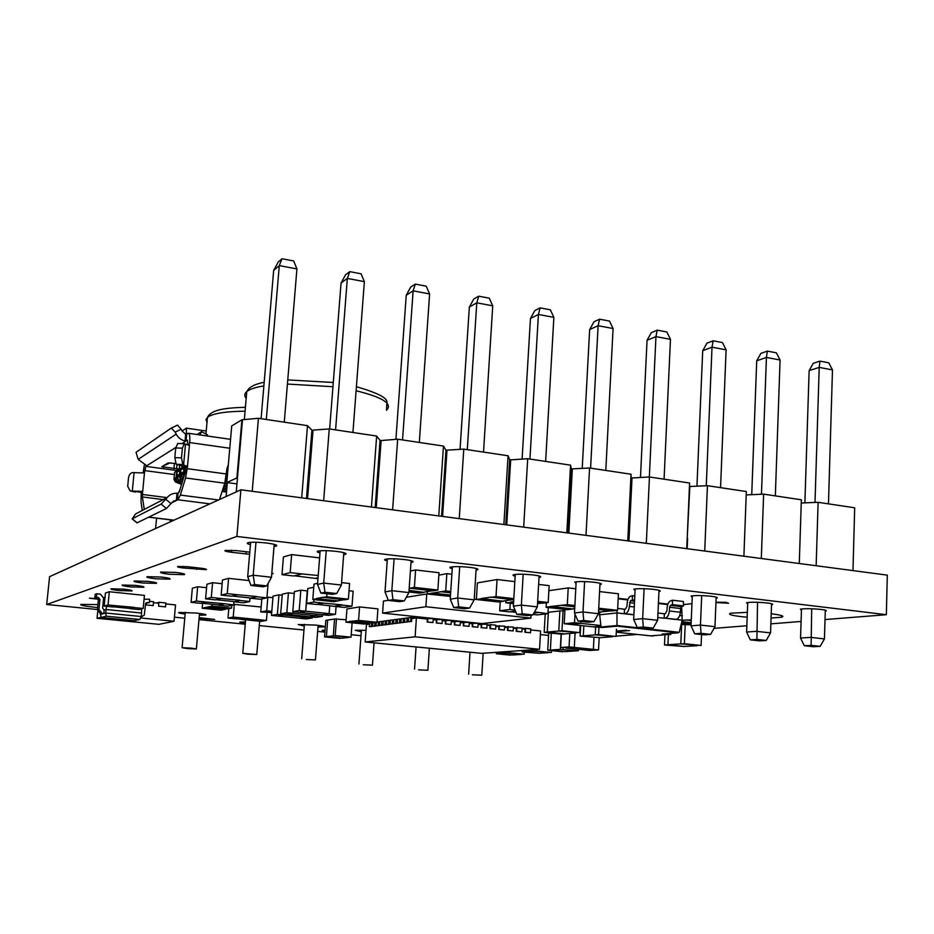 <?xml version="1.0" encoding="UTF-8"?>
<svg xmlns="http://www.w3.org/2000/svg" width="934" height="934" viewBox="0 0 934 934"><rect width="100%" height="100%" fill="white"/><g stroke="black" fill="none" stroke-linecap="round" stroke-linejoin="round"><path stroke-width="1.4" d="M472.382 674.803L481.804 675.212L472.382 674.803M418.56 669.853L427.889 670.25L418.56 669.853M363.233 664.763L372.456 665.16L363.233 664.763M306.305 659.521L315.435 659.918L306.305 659.521M247.732 654.139L256.757 654.524L242.77 653.321L247.732 654.139M187.43 648.581L196.362 648.978L191.061 648.114L182.095 647.717L187.43 648.581M155.593 528.539L156.562 518.16M182.083 430.994L186.368 428.157L186.426 437.077M206.216 431.041L186.368 428.157M170.362 519.853L170.163 521.919M236.944 483.882L226.775 482.528L231.725 425.916L241.918 419.786L258.426 418.292L307.496 425.659L311.909 430.224L329.258 428.928L376.647 436.038L380.068 440.381L381.13 440.544L397.674 439.202L443.463 446.067L445.962 450.211L463.778 449.126L508.061 455.769L509.695 459.715L510.688 459.867L527.71 458.722L570.546 465.144L571.375 468.915L589.564 468.004L631.022 474.227L631.092 477.823L632.014 477.963L649.445 476.994L689.596 483.018L686.759 548.655L646.316 543.319L649.445 476.994M689.444 486.521L707.435 485.692L746.336 491.541L743.896 556.197L704.726 551.025L707.435 485.692M746.208 494.927L763.627 494.133L801.349 499.795L799.282 563.517L761.315 558.497L763.627 494.133M801.244 503.006L818.114 502.305L854.692 507.804L852.976 570.604L816.153 565.735L818.114 502.305M687.202 538.334L689.841 486.579M631.092 477.823L628.524 530.43L629.458 530.547L632.014 477.963M571.375 468.915L568.456 522.328L569.413 522.456L572.332 469.055M509.695 459.715L506.415 513.957L507.407 514.097L510.688 459.867M445.962 450.211L442.284 505.317L443.311 505.446L446.977 450.363M380.068 440.381L375.982 496.374L377.044 496.514L381.13 440.544M311.909 430.224L307.368 487.116L308.465 487.268L313.007 430.376M226.775 482.528L237.481 477.694L242.49 419.868M307.987 493.35L306.889 493.21M376.6 502.504L375.538 502.364M442.914 511.342L441.887 511.213M507.057 519.899L506.053 519.759M569.11 528.165L568.141 528.037M629.177 536.174L628.255 536.058M258.426 418.292L252.227 491.296L301.705 497.834L307.496 425.659M329.258 428.928L323.654 500.729L371.428 507.034L376.647 436.038M397.674 439.202L392.619 509.836L438.782 515.93L443.463 446.067M463.778 449.126L459.259 518.627L503.881 524.523L508.061 455.769M527.71 458.722L523.682 527.138L566.845 532.835L570.546 465.144M589.564 468.004L586.003 535.357L627.765 540.868L631.022 474.227M801.489 608.991L800.555 638.027L810.805 637.373L824.442 638.903L825.306 610.159M811.693 608.758L811.132 645.359L804.302 645.733L813.316 646.713L820.18 646.34L811.132 645.359M800.555 638.027L804.302 645.733M820.18 646.34L824.442 638.903M819.959 361.131L819.211 367.389L809.136 370.611L813.257 363.314L819.959 361.131L828.75 362.801L832.474 369.887L819.211 367.389L815.008 502.434M809.136 370.611L804.886 502.854M832.474 369.887L828.47 503.87M687.167 548.713L687.611 538.393M628.944 541.031L629.458 530.547M568.841 533.092L569.413 522.456M628.524 530.43L628.01 540.903M506.753 524.896L507.407 514.097M568.456 522.328L567.872 532.964M442.576 516.432L443.311 505.446M506.415 513.957L505.761 524.768M376.227 507.664L377.044 496.514M442.284 505.317L441.548 516.292M307.566 498.604L308.465 487.268M375.982 496.374L375.164 507.524M227.336 482.598L226.11 496.514M241.918 419.786L236.909 477.624M236.255 491.903L237.481 477.694M307.368 487.116L306.469 498.464M747.725 602.512L746.616 632.038L756.493 631.326L770.55 632.89L771.566 603.749M757.544 602.278L756.902 639.428L750.341 639.86L759.622 640.864L766.23 640.455L756.902 639.428M692.292 595.834L691.02 625.873L700.465 625.079L714.977 626.691L716.156 597.13M701.691 595.6L700.465 625.079L700.979 633.322L694.698 633.801L704.271 634.84L710.611 634.373L700.979 633.322M635.132 588.922L633.672 619.511L642.674 618.635L657.641 620.304L659.007 590.3M644.075 588.7L642.674 618.635L643.293 627.029L637.292 627.543L647.18 628.617L653.228 628.103L643.293 627.029M576.15 581.8L574.48 612.938L583.003 611.98L598.449 613.708L600.013 583.26M584.602 581.59L583.003 611.98L583.738 620.515L578.064 621.098L588.257 622.207L593.989 621.635L583.738 620.515M515.253 574.422L513.373 606.154L521.37 605.115L537.342 606.89L539.105 575.986M523.18 574.235L521.37 605.115L522.223 613.801L516.899 614.432L527.43 615.576L532.824 614.957L522.223 613.801M452.36 566.81L450.246 599.149L457.695 598.017L474.192 599.85L476.165 568.467M459.715 566.634L457.695 598.017L458.664 606.855L453.702 607.555L464.595 608.734L469.615 608.057L458.664 606.855M387.365 558.929L384.995 591.911L391.836 590.673L408.905 592.576L411.112 560.692M394.101 558.789L391.836 590.673L392.957 599.686L388.392 600.445L399.647 601.659L404.282 600.912L392.957 599.686M320.152 550.768L317.525 584.427L323.713 583.073L341.377 585.046L343.829 552.659M326.235 550.663L323.713 583.073L324.974 592.261L320.841 593.078L332.481 594.351L336.695 593.534L324.974 592.261M250.616 542.327L247.697 576.675L253.196 575.216L271.479 577.259L274.199 544.335M255.974 542.245L253.196 575.216L254.608 584.567L250.942 585.466L262.991 586.786L266.739 585.898L254.608 584.567M746.616 632.038L750.341 639.86M766.23 640.455L770.55 632.89M691.02 625.873L694.698 633.801M710.611 634.373L714.977 626.691M633.672 619.511L637.292 627.543M653.228 628.103L657.641 620.304M574.48 612.938L578.064 621.098M593.989 621.635L598.449 613.708M513.373 606.154L516.899 614.432M532.824 614.957L537.342 606.89M450.246 599.149L453.702 607.555M469.615 608.057L474.192 599.85M384.995 591.911L388.392 600.445M404.282 600.912L408.905 592.576M317.525 584.427L320.841 593.078M336.695 593.534L341.377 585.046M247.697 576.675L250.942 585.466M266.739 585.898L271.479 577.259M767.339 351.114L766.429 357.43L756.715 360.804L760.883 353.402L767.339 351.114L776.399 352.842L780.077 360.01L766.429 357.43L761.467 494.226M756.715 360.804L751.73 494.67M780.077 360.01L775.337 495.884M713.121 340.793L712.023 347.179L702.707 350.705L706.933 343.187L713.121 340.793L722.461 342.58L726.103 349.83L712.023 347.179L706.267 485.75M702.707 350.705L696.951 486.229M726.103 349.83L720.558 487.665M657.232 330.157L655.948 336.614L647.052 340.291L651.313 332.656L657.232 330.157L666.853 331.99L670.46 339.346L655.948 336.614L649.34 476.994M647.052 340.291L640.479 477.484M670.46 339.346L664.074 479.189M599.593 319.194L598.11 325.709L589.658 329.562L593.977 321.798L599.593 319.194L609.517 321.074L613.078 328.523L598.11 325.709L590.592 468.156M589.658 329.562L582.221 468.448M613.078 328.523L605.804 470.444M540.121 307.87L538.416 314.454L530.454 318.482L534.82 310.59L540.121 307.87L550.359 309.819L553.874 317.362L538.416 314.454L529.94 459.049M530.454 318.482L522.106 459.096M553.874 317.362L545.643 461.408M478.722 296.183L476.784 302.838L469.347 307.053L473.772 299.032L478.722 296.183L489.299 298.191L492.743 305.838L476.784 302.838L467.292 449.651M469.347 307.053L460.042 449.394M492.743 305.838L483.52 452.079M415.303 284.111L413.132 290.836L406.243 295.249L410.715 287.088L415.303 284.111L426.231 286.189L429.617 293.941L413.132 290.836L402.542 439.926M406.243 295.249L395.923 439.342M429.617 293.941L419.319 442.447M349.76 271.631L347.331 278.425L341.05 283.049L345.58 274.759L349.76 271.631L361.049 273.79L364.377 281.636L347.331 278.425L335.586 429.885M341.05 283.049L329.655 428.986M364.377 281.636L352.935 432.489M281.998 258.741L279.289 265.606L273.662 270.451L278.239 262.01L281.998 258.741L293.673 260.96L296.919 268.922L279.289 265.606L266.318 419.483M273.662 270.451L261.088 418.701M296.919 268.922L284.275 422.18M515.159 576.173C512.918 575.613 512.416 575.134 513.63 574.725C517.646 573.955 524.172 574.036 533.197 574.959C539.525 575.788 541.825 576.57 540.086 577.305L539.011 577.527M801.442 610.299L800.415 609.19C805.096 608.478 811.996 608.559 821.114 609.435C825.749 610.03 827.267 610.591 825.679 611.105L825.271 611.198M135.43 585.385C141.758 586.108 144.56 586.739 143.813 587.276L130.678 586.914C124.35 586.19 121.537 585.56 122.226 585.023L135.43 585.385M319.988 552.916C317.245 552.227 316.498 551.644 317.758 551.165C321.331 550.395 327.624 550.476 336.637 551.422C344.331 552.449 347.32 553.407 345.592 554.294L343.677 554.644M747.667 603.889L746.593 602.722C751.146 601.998 757.976 602.08 767.071 602.967C771.998 603.597 773.644 604.193 772.009 604.753L771.531 604.858M387.213 560.925C384.68 560.283 384.026 559.746 385.263 559.291C388.999 558.509 395.362 558.59 404.375 559.524C411.579 560.482 414.311 561.381 412.571 562.21L410.983 562.513M692.234 597.281L691.078 596.055C695.515 595.32 702.263 595.39 711.346 596.289C716.576 596.966 718.363 597.608 716.693 598.204L716.109 598.332M576.068 583.435L574.69 582.069C578.846 581.31 585.455 581.38 594.491 582.302C600.434 583.073 602.547 583.808 600.819 584.486L599.943 584.672M147.899 581.357C154.414 582.115 157.262 582.781 156.445 583.353L142.809 583.003C136.294 582.244 133.422 581.578 134.192 580.995L147.899 581.357M715.958 602.232L726.045 602.325L728.613 603.224L715.946 602.558M265.688 620.561L261.438 621.273M259.664 621.227L256.768 654.384M185.142 614.058C180.11 613.393 177.985 612.867 178.791 612.459L195.836 613.019C203.308 613.825 206.648 614.49 205.854 615.027L199.362 615.214M123.767 589.156C129.919 589.856 132.651 590.451 131.986 590.953L119.307 590.592C113.154 589.891 110.399 589.296 111.029 588.782L123.767 589.156M161.243 577.037C167.957 577.842 170.864 578.543 169.965 579.15L155.791 578.8C149.078 578.006 146.136 577.305 146.988 576.687L161.243 577.037M250.417 544.627C247.452 543.892 246.599 543.273 247.86 542.759C251.293 541.977 257.515 542.07 266.517 543.016C274.748 544.125 278.005 545.152 276.312 546.098L274.024 546.483M199.152 617.666L214.715 619.44L199.082 618.483M452.243 568.678C449.861 568.082 449.289 567.568 450.515 567.136C454.391 566.366 460.836 566.448 469.86 567.37C476.609 568.269 479.119 569.098 477.367 569.88L476.06 570.137M304.274 626.037L298.144 624.531L315.564 625.079C322.195 625.792 325.09 626.387 324.238 626.866L317.992 627.064M175.569 572.414C182.492 573.254 185.457 573.99 184.465 574.644L169.708 574.305C162.785 573.476 159.784 572.729 160.73 572.063L175.569 572.414M98.315 599.254L89.407 598.192L98.07 598.752M635.062 590.463L633.812 589.179C638.109 588.42 644.787 588.502 653.847 589.401C659.427 590.136 661.354 590.813 659.661 591.456L658.949 591.607M97.615 607.579L96.739 607.497C85.251 606.271 79.95 605.232 80.826 604.391L97.918 604.613M771.215 613.778L771.753 613.836C781.454 615.062 784.793 616.183 781.758 617.187L771.064 618.063M747.177 617.211L740.884 616.592C731.089 615.389 727.656 614.268 730.575 613.229L747.352 612.342M342.019 638.202L326.398 636.661L327.659 620.048L325.826 620.328L324.542 636.883L340.116 638.412L326.398 636.649L333.275 635.821L334.57 619.02L346.14 619.732M324.542 636.883L326.375 636.649M550.838 633.054L548.667 633.252L547.721 650.239L562.793 651.757L550.383 650.041L565.502 651.582L575.472 650.916M300.83 590.206L307.263 590.907L305.663 611.186L299.207 610.544L300.83 590.206L294.397 591.572L292.786 611.665L299.16 612.33L305.663 611.186L335.481 614.315L336.077 606.54M305.663 611.186L307.625 590.942M293.136 613.334L293.276 611.712L293.136 613.334L286.82 612.704L288.431 592.845L282.29 594.152L280.69 613.778L286.948 614.42L293.136 613.334L316.147 615.704L309.714 616.744L316.136 615.728L316.276 614.082M288.431 592.845L294.245 593.464M98.362 597.491L96.377 597.293L96.727 593.779L95.175 594.304L94.824 597.795L98.362 597.491L99.95 599.43L98.374 599.932L96.797 598.005M96.727 593.779L100.463 594.164L103.627 598.04L102.635 608.104L104.141 610.03L103.791 613.545L105.705 613.031L106.044 609.493L104.141 610.03M427.2 593.919L406.302 597.27M388.322 600.27L383.454 601.076L382.59 613.101L481.932 623.585L530.909 618.11L531.084 615.156M500.215 602.068L498.733 601.905M476.363 599.406L474.227 599.161M146.358 603.06L146.183 604.917L153.234 605.629L153.561 601.729L149.452 601.309M97.428 609.528L46.7 604.496L236.874 536.443L886.354 614.7L825.026 619.557M801.08 621.46L770.865 623.854M746.85 625.757L714.02 628.36M637.362 634.443L616.09 636.124M361.014 635.704L351.219 634.723M324.915 632.12L317.653 631.396M303.959 630.03L259.173 625.593M245.233 624.204L198.977 619.616M184.769 618.203L174.424 617.176M245.315 623.223L239.758 622.067L245.42 622.021M361.306 631.758L355.27 630.31L366.011 630.31M324.985 631.104L322.16 630.31L325.067 630.17M245.584 620.141L239.419 618.997M249.6 554.294L231.363 552.263C226.285 551.609 224.195 550.99 225.117 550.43L236.419 550.605L249.775 552.169M187.349 566.693L200.682 568.187C205.153 568.736 207.044 569.226 206.344 569.67L183.391 567.989C178.861 567.428 176.935 566.938 177.6 566.483L187.349 566.693M271.852 572.799L273.16 573.616L271.747 573.99M427.819 618.028L427.562 621.986L433.014 622.558L433.283 618.6L424.526 618.577M436.914 618.985L436.657 622.943L442.086 623.515L442.354 619.557L433.574 619.534M445.962 619.942L445.705 623.889L451.122 624.449L451.379 620.515L442.588 620.48M454.975 620.888L454.718 624.834L460.1 625.395L460.357 621.46L451.554 621.425M463.941 621.834L463.684 625.768L469.055 626.329L469.3 622.406L460.474 622.371M472.861 622.78L472.616 626.702L477.951 627.251L478.196 623.34L469.358 623.305M481.746 623.714L481.5 627.625L486.824 628.185L487.058 624.274L478.15 624.145M490.595 624.648L487.011 625.056L490.105 625.675L489.93 628.594L495.639 629.107L495.884 625.208L490.595 624.648L490.35 628.547L495.639 629.107M499.398 625.582L499.165 629.469L504.418 630.018L504.652 626.13L495.837 625.967M508.154 626.504L507.921 630.392L513.163 630.94L513.396 627.053L504.617 626.877M525.562 628.337L522.059 628.687L525.071 629.353L524.896 632.248L530.535 632.75L530.757 628.886L525.562 628.337L525.34 632.213L530.535 632.75M516.876 627.426L516.654 631.302L521.872 631.839L522.094 627.975L513.35 627.788M372.012 622.745L372.946 622.85M376.25 622.383L376.087 625.803L379.006 625.628L379.706 622.756M378.142 625.546L378.41 621.799L376.986 621.986M378.41 621.799L379.764 621.939M381.586 625.103L381.854 621.344L379.788 621.612L379.519 625.371L382.461 625.196L383.173 622.301M381.854 621.344L383.232 621.484M385.077 624.659L385.345 620.865L383.255 621.157L382.987 624.928L385.964 624.753L386.676 621.846M385.345 620.865L386.734 621.017M388.614 624.204L388.883 620.398L386.758 620.678L386.489 624.472L389.49 624.297L390.225 621.367M388.883 620.398L390.284 620.538M392.187 623.749L392.455 619.919L390.307 620.211L390.038 624.029L393.074 623.842L393.809 620.9M392.455 619.919L393.868 620.071M395.794 623.293L396.063 619.44L393.891 619.732L393.623 623.562L396.693 623.375L397.44 620.421M396.063 619.44L397.499 619.581M399.448 622.826L399.717 618.95L397.522 619.242L397.254 623.106L400.347 622.92L401.118 619.931M399.717 618.95L401.176 619.102M403.149 622.348L403.418 618.448L401.2 618.752L400.919 622.628L404.048 622.441L404.831 619.44M403.418 618.448L404.889 618.6M410.68 621.39L410.948 617.444L408.672 617.748L408.403 621.682L411.59 621.484L411.789 618.53L416.401 617.911L427.363 619.067L427.165 622.044L433.014 622.558M410.948 617.444L415.98 617.969M406.885 621.869L407.166 617.946L404.912 618.25L404.644 622.161L407.796 621.962L408.59 618.95M407.166 617.946L408.648 618.11M156.877 603.025L158.873 602.267L158.78 603.212M153.515 602.675L158.827 603.224L158.558 606.166L165.563 606.878L165.878 602.99L158.873 602.267M145.984 603.014L149.323 602.699L149.65 599.231L144.07 599.231M681.633 606.598L682.17 620.258L676.134 619.37C678.423 618.798 679.835 616.428 680.384 612.26L680.547 608.524L681.481 606.656L683.536 605.921L683.384 601.496L672.375 600.212L670.565 600.877C668.569 601.893 667.413 604.251 667.098 607.929L666.969 610.754L665.358 613.65L664.354 613.755L664.156 618.238L657.758 617.514M634.805 595.799L630.555 596.184C628.629 597.235 627.496 599.616 627.169 603.329L627.029 606.189L625.465 609.12L624.484 609.225L624.262 613.755L616.977 612.938L617.105 610.392M104.153 606.073L108.04 604.94L117.135 605.851L113.154 606.972L104.153 606.073L105.425 593.032L109.325 591.747L144.431 595.39L143.194 608.478L138.933 609.563L130.048 608.664L134.216 607.579L143.194 608.478M683.501 604.59L691.966 603.668M306.644 603.422L313.789 602.091L323.689 603.142L316.428 604.461L306.644 603.422L307.811 588.537L313.742 587.264M349.024 590.755L353.122 591.21L352.001 606.154L344.424 607.427L334.769 606.399L342.253 605.115L352.001 606.154M323.059 597.503L326.713 596.803L348.394 599.149L344.623 599.826L323.082 597.258L316.322 598.554L337.653 600.854L334.01 601.741L312.785 599.465L313.999 584.112L317.607 583.318M341.564 582.594L349.573 583.493L348.394 599.149M233.722 604.345L261.158 607.007M438.863 575.169L446.849 573.639L451.881 574.235M410.4 571.048L415.595 569.973L439.027 572.717L437.871 590.043L433.061 590.86L409.722 588.233L414.392 587.393L415.595 569.973M191.085 602.325L196.397 601.052L206.04 602.056L200.623 603.306L191.085 602.325L192.346 588.21L197.669 586.762L206.577 587.719M221.148 595.11L227.254 593.639L237.528 594.736L231.293 596.184L221.148 595.11L222.467 580.002L228.585 578.333L249.144 580.598M205.597 598.846L211.282 597.48L221.241 598.519L215.427 599.873L205.597 598.846L206.893 584.252L212.59 582.688L222.14 583.727M281.986 574.667L290.17 572.612L302.091 573.955L293.755 575.986L281.986 574.667L283.434 556.921L291.63 554.586L319.591 557.878M266.961 597.246L272.926 597.597M538.626 584.415L549.145 585.653L548.2 602.5L542.747 603.212L537.575 602.628M548.865 590.697L568.222 587.895L575.776 588.782M476.352 599.5L481.302 598.764L503.449 601.251L498.371 601.951L476.352 599.5L477.402 582.886L497.051 579.535L514.832 581.625M599.593 591.572L618.413 593.791L617.596 610.346L611.758 610.976L598.671 609.505M345.954 622.172L349.141 621.729L367.284 623.585L364.003 624.017L345.954 622.172L346.946 608.98L359.567 606.913L377.931 608.875L376.962 622.289L373.577 622.745L355.27 620.865L358.574 620.398L359.567 606.913M540.389 634.571L548.55 635.424M283.667 614.082L283.597 614.981L277.375 614.362L278.962 594.853L273.055 596.114L271.467 615.401L277.62 616.02L283.597 614.981L312.353 617.946L312.435 617.035M278.962 594.853L282.208 595.203M564.895 610.766L559.886 610.941L558.777 630.999L559.863 610.941L548.013 612.33M681.143 624.507L691.067 624.799M327.659 620.048L334.559 619.02L333.275 635.821L335.201 635.61L336.485 618.74M342.031 638.179L349.012 637.385M335.201 635.61L351.032 637.175L352.106 622.803M351.032 637.175L333.286 635.821M496.433 652.317L496.351 653.742L510.618 655.143L498.651 653.566L507.314 652.971L507.396 651.547L507.302 652.971M521.662 654.407L512.988 654.967L496.351 653.742M509.707 652.831L524.184 654.255L507.314 652.994L509.707 652.831L509.789 651.383M524.184 654.255L524.313 652.201M498.651 653.566L498.744 652.154M569.787 633.474L569.063 646.912L560.61 647.507L574.293 647.425L598.531 649.912L599.149 637.794M560.61 647.507L561.334 634.163M569.063 646.912L574.305 647.425L575.075 633.019L574.293 647.425M598.531 649.912L589.833 650.473L584.707 649.936L593.37 649.387L584.696 649.936L565.911 648.033M593.37 649.364L593.989 637.583M595.647 627.134L595.25 634.851L595.635 627.123M616.428 629.142L616.066 636.451L598.566 634.606L583.295 635.844L583.82 625.838M598.566 634.606L598.928 627.485M595.25 634.875L616.066 636.451M600.574 637.677L580.119 636.124L580.679 625.5M583.318 635.867L580.119 636.124M600.585 637.653L612.599 636.708M664.938 635.108L664.494 644.985L684.424 646.491L667.938 644.74L680.804 643.9L681.657 624.461L680.804 643.9L684.389 643.689L685.229 624.157M697.371 645.674L684.447 646.48L667.938 644.764L668.37 634.851M664.494 644.985L667.938 644.764M684.389 643.689L701.107 645.464L701.562 634.548M701.107 645.464L680.816 643.923M561.136 634.139L560.307 649.364L575.566 650.928L578.356 650.741L578.438 649.293M578.356 650.741L560.307 649.387L561.124 634.139M563.05 649.2L563.132 647.764M560.283 649.364L547.721 650.239M550.383 650.041L551.305 633.1M580.212 625.441L579.827 632.622L561.976 630.73L547.242 632.049L548.351 612.284M561.976 630.73L563.085 610.567M558.777 631.022L579.827 632.622M576.476 632.89L564.848 633.906L547.266 632.049L564.848 633.906L561.708 634.198L544.183 632.353L545.222 614.012M547.266 632.073L544.183 632.353M299.207 610.544L292.786 611.665M335.481 614.315L328.686 615.378L299.242 612.319M322.393 614.735L329.13 613.65L322.393 614.712M329.142 613.626L329.76 605.641M46.7 604.496L49.584 576.663L240.89 489.801L887.3 575.134L886.354 614.7M277.375 614.362L271.467 615.401M312.353 617.946L306.095 618.927L300.024 618.285L306.224 617.316L300.024 618.296L277.69 616.008M306.235 617.292L306.305 616.393M283.597 614.981L283.679 614.082M286.82 612.704L280.69 613.778M316.136 615.728L322.37 616.37L322.499 614.747M322.37 616.37L315.867 617.397L287.018 614.409M522.211 650.508L522.129 651.979L539.338 653.275L524.616 651.792L533.874 651.161L533.968 649.69L533.874 651.161L536.455 651.01L536.536 649.504M548.655 652.656L539.338 653.263L524.616 651.815L524.686 650.344M522.129 651.979L524.616 651.815M536.455 651.01L551.364 652.492L551.457 650.613M551.364 652.492L533.886 651.161M601.298 627.391L593.382 626.889L600.912 626.189L593.382 626.866L570.592 624.402M564.194 623.737L574.527 622.698L580.901 623.363L570.487 624.414L564.194 623.737L564.977 609.388M574.527 622.698L574.994 614.093M580.89 623.363L580.995 621.414L580.901 623.363L600.819 625.523M515.486 611.116L509.439 611.863L499.69 610.801L509.882 609.505L515.043 610.077M499.69 610.801L500.239 601.694M509.882 609.505L510.256 603.282M533.979 612.891L538.241 612.377L547.931 613.696L537.319 614.911L533.104 614.455M510.466 611.735L516.012 612.342M547.931 613.696L548.281 607.52M538.241 612.377L534.493 611.968M533.839 613.148L538.217 612.622M355.27 620.865L349.164 621.519L367.284 623.585M367.296 623.375L372.713 622.651M358.574 620.398L376.962 622.289M598.542 611.898L600.959 612.167L598.519 612.435M574.445 610.439L574.538 608.559M598.566 611.642L600.959 612.167M600.971 611.91L610.626 610.848M598.741 608.209L617.596 610.346M513.747 599.815L490.864 597.106L481.325 598.507L503.449 601.251M503.461 600.994L512.206 599.768M490.852 597.363L496.012 596.604L497.051 579.535M496.012 596.604L513.817 598.624M551.457 606.621L572.799 609.015L567.347 609.657L546.11 607.287L551.469 606.364L572.799 609.015M546.11 607.287L546.367 602.745M572.811 608.758L574.714 608.536M551.469 606.364L567.312 604.66L568.222 587.895M567.312 604.66L574.877 605.512M574.807 606.82L561.743 605.349M513.525 603.644L505.738 602.769L513.595 602.383M505.738 602.769L505.854 600.655M537.529 603.633L541.697 603.095M537.657 601.309L548.2 602.5M513.653 601.438L510.851 602.08M510.863 601.823L513.618 602.126M271.701 612.541L260.749 611.957L266.727 610.848L267.86 597.059M266.727 610.848L271.794 611.373M260.749 611.957L261.835 598.939M270.545 612.751L271.677 612.867M317.969 578.706L315.785 578.461L318.027 577.948M290.17 572.612L291.63 554.586M318.214 575.507L302.091 573.955M294.525 575.799L315.785 578.461M315.797 578.193L318.05 577.679M201.277 603.154L218.544 604.94L224.172 603.714L233.663 604.917L233.932 601.8L239.898 600.48L249.717 601.508L243.587 602.815L233.885 601.8L239.898 600.48M249.717 601.508L250.02 597.923M211.282 597.48L212.59 582.688M239.921 600.258L221.241 598.519M216.104 599.71L233.897 601.578M250.335 598.192L256.792 596.779L266.914 597.853L260.341 599.254L250.335 598.192L256.792 596.779M266.914 597.853L268.105 583.4M227.254 593.639L228.585 578.333M256.803 596.546L237.528 594.736M231.994 596.02L250.347 597.97M196.397 601.052L197.669 586.762M233.663 604.917L227.943 606.131L218.521 605.162L224.148 603.924M224.172 603.714L206.04 602.056M228.923 608.676L209.379 606.668L211.925 606.108L231.574 608.127L228.923 608.676M211.925 606.108L212.088 604.275M231.574 608.127L231.807 605.314M204.663 607.497L224.02 609.482L221.428 610.217L202.176 608.244L209.379 606.668M202.176 608.244L202.62 603.294M224.02 609.482L228.246 608.606M204.639 607.707L223.997 609.68M409.034 590.673L424.153 592.366L419.529 593.148L408.94 591.969M409.057 590.416L424.153 592.366M424.164 592.109L432.127 590.755M414.392 587.393L437.871 590.043M450.421 596.429L427.188 594.001L431.858 593.23L450.492 595.32M427.188 594.001L427.363 591.561M431.858 593.23L445.716 590.93L446.849 573.639M445.716 590.93L450.748 591.491M450.655 592.833L440.848 591.736M431.882 592.973L450.515 595.063M241.801 617.946L236.524 618.903L228.001 618.051L233.208 617.082L266.447 620.433L267.089 612.611M228.001 618.051L228.818 608.664M233.208 617.082L234.306 604.216M266.447 620.433L260.913 621.355L252.507 620.515L257.947 619.581M237.224 618.775L252.507 620.515M252.519 620.316L257.959 619.382M326.713 596.803L326.947 593.744M312.785 599.465L316.299 598.799L337.641 601.087M337.653 600.854L343.805 599.745M313.789 602.091L313.987 599.593M317.221 604.31L334.769 606.399M334.792 606.178L342.264 604.882L323.689 603.142M681.773 621.904L691.148 622.943M691.102 623.807L681.493 623.071M691.242 620.643L687.097 619.919L682.147 620.374M687.085 620.176L691.277 619.791M681.832 621.659L691.148 622.709M113.679 606.831L130.06 608.466L134.216 607.579M108.04 604.94L109.325 591.747M134.227 607.369L117.135 605.851M682.369 615.798L679.707 615.494M664.354 613.755L657.968 613.031M662.206 634.058L678.341 632.808L617.211 626.165L601.741 627.555L601.017 626.994L599.418 612.33M624.484 609.225L617.689 608.454M599.289 614.829L616.977 612.938L617 625.523L679.24 632.306L682.17 620.258M633.906 614.63L624.262 613.755L633.894 614.841M625.243 613.661C627.438 613.054 628.816 610.649 629.364 606.423L630.45 600.737L632.423 599.978L632.318 595.507M634.268 606.983L629.364 606.423M634.595 600.235L632.423 599.978M676.134 619.37L665.16 618.145L675.119 619.464M665.16 618.145C667.425 617.561 668.837 615.179 669.386 610.999L669.561 607.252L670.484 605.384L672.527 604.637L672.375 600.212M680.384 612.26L669.386 610.999M683.536 605.921L672.527 604.637M618.191 598.32L627.963 599.441L618.226 598.309M678.341 632.808L679.24 632.306M617.211 626.165L617 625.523L601.017 626.994M101.222 617.467L134.321 620.69L139.761 619.464L106.196 616.171L101.222 617.467L100.405 613.79M100.335 614.467L103.791 613.545L100.533 613.801L102.203 613.965M106.196 616.171L105.705 613.031L141.244 616.533L141.571 613.031L106.044 609.493L106.558 606.318M100.533 613.801L97.381 609.96L98.374 599.932M97.381 609.96L98.957 609.505L99.95 599.43M98.957 609.505L102.121 613.381M103.639 597.667L105.017 597.235M96.377 597.293L94.824 597.795M140.906 617.199L144.303 615.074L145.622 603.574L147.385 602.5L146.218 602.815M149.323 602.699L147.385 602.5M141.594 608.886L141.571 613.031M141.244 616.533L139.761 619.464M530.909 618.11L425.892 606.726L426.756 593.861M425.892 606.726L382.59 613.101M101.152 617.246L97.043 618.308L158.955 624.332L174.051 621.262L175.545 604.928L165.832 603.936M97.043 618.308L97.696 611.782M174.051 621.262L140.52 617.958M165.516 606.878L165.785 603.948M153.188 605.629L153.468 602.687M226.974 480.169L225.619 479.983M227.125 478.5L225.946 478.348M227.289 483.123L224.884 482.808M226.869 481.419L225.327 481.208M184.395 475.056L183.251 473.62L184.033 473.188L184.698 474.028M183.473 478.08L181.383 475.254L183.251 473.62M183.204 474.18L183.998 476.352M227.044 485.937L224.008 485.528M227.184 484.337L224.51 483.987M183.181 479.072L181.359 478.827L179.071 475.943L179.842 475.523L180.986 476.97L181.651 476.597M182.422 481.57L178.931 480.204L177.238 477.554L179.071 475.943M179.024 476.503L180.706 479.235L182.877 480.076M226.799 488.68L223.144 488.202M183.613 477.648L181.359 478.827M226.939 487.128L223.635 486.696M181.394 475.745L180.799 474.986L181.394 475.184M182.363 481.757L177.25 481.08L174.985 478.231L176.047 477.636L177.18 479.06L177.32 477.531M178.067 469.51L174.6 472.476L173.969 479.317L174.985 478.231M174.927 478.78L176.596 481.477L181.826 483.532M226.565 491.377L222.304 490.817M178.884 480.181L177.25 481.08M226.693 489.848L222.782 489.334M185.084 472.721L185.376 471.215M180.799 474.986L180.916 473.713L184.15 471.903L184.033 473.188M181.301 469.498L182.854 466.556L181.873 467.327M184.617 466.767L184.5 468.039L180.764 469.802L180.916 473.713M176.981 477.111L177.098 475.838L179.958 474.25L179.842 475.523M177.483 471.67L179.024 468.763L178.079 469.3M181.897 467.117L180.309 470.421L176.946 471.974L177.098 475.838M181.126 475.406L180.986 476.97M187.792 445.028L187.454 440.171L185.06 440.965C181.114 440.031 178.16 437.754 176.199 434.123L138.174 459.365L146.836 465.762L145.867 466.37L144.513 472.3L143.696 472.943L132.616 472.604C130.398 473.024 129.032 474.729 128.53 477.718L127.701 486.299L130.13 490.957L141.933 491.389L142.61 492.16L142.388 496.946L144.268 509.427M178.394 493.024L180.005 489.579M175.522 463.474L168.073 462.914L161.71 466.767L178.686 468.938M174.821 457.648L181.5 457.87L182.842 464.513L187.465 466.696L185.562 477.974L180.367 495.078L177.869 499.772L176.386 500.075L177.016 493.234L178.639 492.895L179.468 491.319L184.92 473.328L185.714 467.759L184.979 466.813L176.187 464.28L174.821 457.648L175.709 447.97L177.799 443.487M142.26 510.466L141.034 502.165L141.209 492.954L140.532 492.195L130.13 490.957M143.135 472.873L144.361 464.969M185.06 440.965L185.679 434.147L188.411 433.283C189.672 433.89 190.092 436.984 189.684 442.564L188.621 445.191L184.302 443.685L182.399 448.168L175.709 447.97M219.502 499.515L224.767 483.193L227.02 468.343L228.328 464.758M220.914 498.873L219.759 498.733M207.033 435.956L207.535 434.882L201.522 431.695L197.027 434.52M201.522 431.695L199.969 434.94M162.89 466.043L168.529 463.649M166.847 463.649L170.805 462.844M181.5 457.87L182.399 448.168M186.064 440.976L186.695 434.182L186.076 440.976L181.885 443.615M185.679 434.147L182.2 431.216L181.173 429.22L175.172 432.127L171.284 428.064L136.037 452.301L138.174 459.365M171.412 428.006L177.565 425.098L181.173 429.22M176.199 434.123L175.172 432.127M176.386 500.075L172.451 502.002L166.392 508.528L136.983 522.877M177.402 500.017L178.02 493.21L177.402 500.017L171.798 502.807M177.016 493.234C173.012 493.094 169.719 494.53 167.139 497.553L165.773 499.235L171.097 503.683M166.392 508.528L161.08 504.091L132.243 518.802L137.181 522.9M161.08 504.091L165.773 499.235M167.139 497.553L135.558 513.945L132.243 518.802M176.631 471.32L176.047 477.636M176.596 475.78L179.445 474.18L179.807 470.351M185.504 467.105L185.13 471.355M180.414 473.643L183.636 471.833L183.998 467.969M184.617 471.285L185.422 470.829M539.548 649.293L415.105 636.813L365.159 641.95L481.699 653.356L539.548 649.293L540.588 630.987L530.699 629.936M513.338 628.115L516.385 628.442L516.222 631.337L521.872 631.839M504.594 627.193L507.664 627.52L507.489 630.427L513.163 630.94M495.814 626.27L498.908 626.597L498.733 629.516L504.418 630.018M478.138 624.414L481.267 624.741L481.092 627.671L486.824 628.185M469.23 623.48L472.394 623.807L472.207 626.749L477.951 627.251M460.287 622.534L463.462 622.873L463.276 625.815L469.055 626.329M451.309 621.589L454.508 621.927L454.309 624.881L460.1 625.395M442.284 620.643L445.495 620.982L445.308 623.935L451.122 624.449M433.213 619.686L436.458 620.024L436.26 622.99L442.086 623.515M415.105 636.813L416.401 617.911M408.403 621.682L411.59 621.484M404.644 622.161L407.796 621.962M400.919 622.628L404.048 622.441M397.254 623.106L400.347 622.92M393.623 623.562L396.693 623.375M390.038 624.029L393.074 623.842M386.489 624.472L389.49 624.297M382.987 624.928L385.964 624.753M379.519 625.371L382.461 625.196M376.087 625.803L379.006 625.628M372.958 622.674L372.701 626.235L375.596 626.072L376.274 623.211M369.607 623.071L369.35 626.667L372.211 626.504L372.888 623.667M365.159 641.95L366.432 624.519L369.537 624.099M369.35 626.667L372.211 626.504M371.347 626.41L371.615 622.803M372.701 626.235L375.596 626.072M374.721 625.978L374.978 622.558M240.89 489.801L236.874 536.443M245.07 411.182C226.262 411.415 214.003 413.26 208.282 416.727L206.029 419.448L206.986 422.483M356.414 386.699C376.822 392.642 387.003 397.721 386.945 401.935L386.466 410.283C392.969 403.838 382.847 397.335 356.099 390.751M332.959 386.723L287.427 384.061M263.878 385.905C256.36 387.12 251.012 388.766 247.837 390.821L246.763 391.615C244.369 393.693 244.183 395.934 246.179 398.328M669.678 633.486L670.857 634.186L670.343 634.676M616.335 631.057L626.294 630.205M667.647 633.637L669.666 633.859L669.339 634.431L664.401 633.894M650.624 635.856L616.277 632.19L650.624 635.856L669.339 634.431M629.598 630.555L616.3 631.688M650.589 635.856L653.473 635.972M658.423 602.979L667.892 604.088L658.423 602.979M634.455 603.201L629.551 602.64M634.548 601.216L630.45 600.737M680.547 608.524L669.561 607.252M681.481 606.656L670.484 605.384M667.717 604.567L658.4 603.481M627.788 599.932L618.168 598.811M184.605 466.755L181.383 468.599M180.425 469.148L177.565 470.783M180.706 479.235L178.931 480.204M226.507 492.043L222.094 491.459L226.507 492.008M176.596 481.477L175.627 482.002L181.581 484.337M174.401 474.554L144.677 470.584M141.209 493.012L142.61 492.23L144.513 472.3L143.509 472.919M167.023 497.612L142.388 494.46M176.129 470.432L145.867 466.37M175.767 447.479L146.836 465.704M188.435 445.156L189.497 444.491L187.465 466.767L185.714 467.759M209.917 503.87L177.869 499.772M218.463 499.982L180.367 495.078M224.767 483.193L185.562 477.974M173.969 520.191L148.938 517.121M229.776 448.25L189.684 442.564M226.53 474.005L187.29 468.693M175.195 501.114L173.654 500.916M163.205 499.585L142.388 496.946M163.567 467.444L163.695 466.101M173.922 468.845L174.424 463.334M176.596 468.926L176.981 464.747M179.281 469.008L179.585 465.727M183.601 464.945L185.492 444.269M182.842 464.513L176.187 464.28M184.979 466.813L186.742 465.809M132.324 490.945L134.099 472.511M130.83 491.015L135.208 492.113M140.532 492.195L141.933 491.389M227.195 477.706L226.075 477.554M226.483 474.484L227.464 474.612M178.978 469.358L180.601 468.424M182.795 467.163L183.741 466.626M175.44 481.921L173.958 479.504M176.958 470.281L174.6 472.476M231.55 550.196L231.363 552.263M183.531 566.366L183.391 567.989M246.156 551.749L245.957 553.967M196.77 567.744L196.619 569.46M481.804 675.072L483.158 653.251M427.9 670.122L429.36 648.231M414.544 669.176L416.074 646.935M468.634 674.173L470.024 652.212M372.468 665.02L374.067 642.826M315.447 659.778L318.12 625.36M301.694 658.762L304.414 624.332M358.925 664.051L361.423 630.1M196.373 648.838L199.526 613.428M182.095 647.717L185.306 612.272M242.77 653.321L245.63 619.627M245.408 407.294C219.42 407.995 212.777 411.03 208.527 415.595L207.453 417.346L205.947 434.041M333.286 382.485L287.765 379.916M264.182 382.228C255.741 383.991 250.382 386.442 248.094 389.595L246.763 391.615L244.334 419.681M540.132 576.336L540.086 577.305M825.703 610.287L825.679 611.105M345.662 553.29L345.592 554.294M772.044 603.901L772.009 604.753M412.63 561.229L412.571 562.21M716.728 597.316L716.693 598.204M600.866 583.54L600.819 584.486M276.394 545.094L276.312 546.098M477.426 568.899L477.367 569.88M659.696 590.533L659.661 591.456M781.805 615.681L781.758 617.187M670.892 633.392L670.857 634.058M230.558 439.342L188.411 433.283M173.782 520.273L148.751 517.202M187.465 466.696L185.714 467.689M142.61 492.16L141.209 492.954M171.576 427.982L177.565 425.098M132.126 518.849L137.076 522.947M177.647 443.487L184.302 443.685M174.927 478.838L173.958 479.376L175.534 482.026L181.57 484.396M183.192 474.238L181.383 475.254M179.013 476.562L177.238 477.554"/></g></svg>
